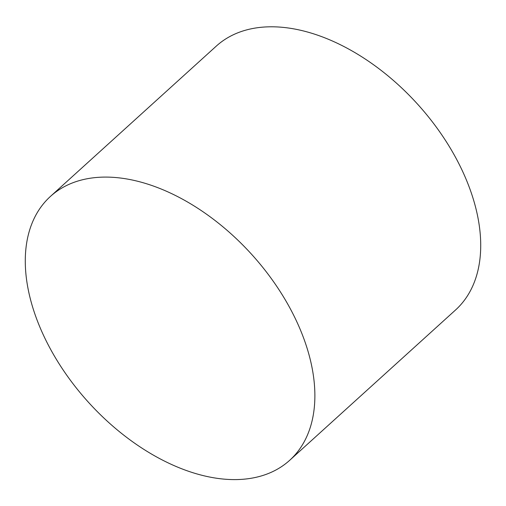 <?xml version="1.0" encoding="UTF-8"?>
<svg xmlns="http://www.w3.org/2000/svg" width="506" height="506" viewBox="0 0 506 506"><rect width="100%" height="100%" fill="white"/><g stroke="black" fill="none" stroke-linecap="round" stroke-linejoin="round"><path stroke-width="0.76" d="M50.486 196.379L216.328 46.078A178.099 110.137 47.8 0 1 453.515 153.685A178.099 110.137 47.8 0 1 455.52 310.014L289.679 460.308A178.099 110.137 47.8 0 1 88.474 402.302A178.099 110.137 47.8 0 1 50.486 196.379A178.099 110.137 47.8 0 1 287.674 303.979A178.099 110.137 47.8 0 1 289.679 460.308"/></g></svg>
